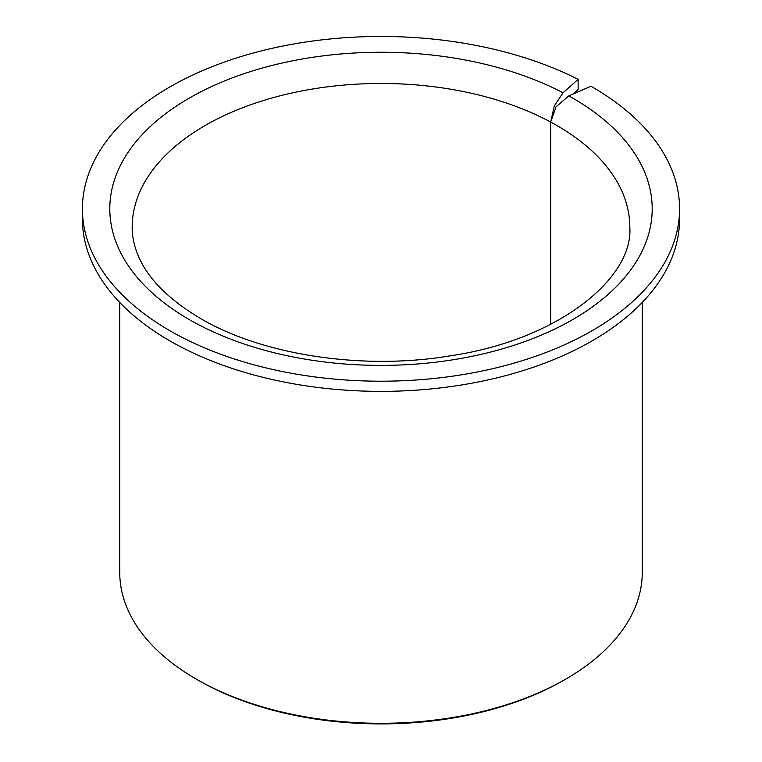 <?xml version="1.0" encoding="UTF-8"?>
<svg xmlns="http://www.w3.org/2000/svg" width="762" height="762" viewBox="0 0 762 762"><rect width="100%" height="100%" fill="white"/><g stroke="black" fill="none" stroke-linecap="round" stroke-linejoin="round"><path stroke-width="1.14" d="M119.748 302.438L119.748 572.472A261.252 150.828 0 0 0 196.263 679.123L198.025 680.142A258.756 149.39 0 0 0 563.975 680.142L565.737 679.123A261.252 150.828 0 0 0 642.252 572.472L642.252 302.438M198.025 680.142L196.263 679.123A261.252 150.828 0 0 0 196.272 679.123A261.252 150.828 0 0 0 565.737 679.123M578.139 79.372A298.571 172.374 0 0 0 257.947 51.778A298.571 172.374 0 0 0 82.429 208.836A298.571 172.374 0 0 0 169.878 330.718A298.571 172.374 0 0 0 495.262 368.084A298.571 172.374 0 0 0 679.571 208.836A298.571 172.374 0 0 0 592.122 86.944A298.571 172.374 0 0 0 590.941 86.258L568.823 95.888L556.041 106.766L550.688 122.053L554.336 105.842L563.051 92.774L578.139 79.372L578.139 89.525L573.062 94.04M82.429 208.836L82.429 218.989A298.571 172.374 0 0 0 169.878 340.881A298.571 172.374 0 0 0 495.262 378.247A298.571 172.374 0 0 0 679.571 218.989L679.571 208.836M550.688 324.355L550.688 122.053A248.812 143.647 0 0 0 281.788 95.383A248.812 143.647 0 0 0 132.188 227.114C132.159 236.887 134.322 246.755 138.665 256.708C148.371 279.14 168.954 299.714 200.425 318.44C262.261 355.006 362.76 370.522 450.056 355.864C558.784 339.966 633.603 277.854 629.812 227.114A248.812 143.647 0 0 0 556.936 125.54A248.812 143.647 0 0 0 550.688 122.053L550.688 324.355M563.051 92.774A271.205 156.572 0 0 0 184.547 100.889A271.205 156.572 0 0 0 189.233 319.545A271.205 156.572 0 0 0 572.767 319.545A271.205 156.572 0 0 0 572.767 98.117A271.205 156.572 0 0 0 568.823 95.888"/></g></svg>
